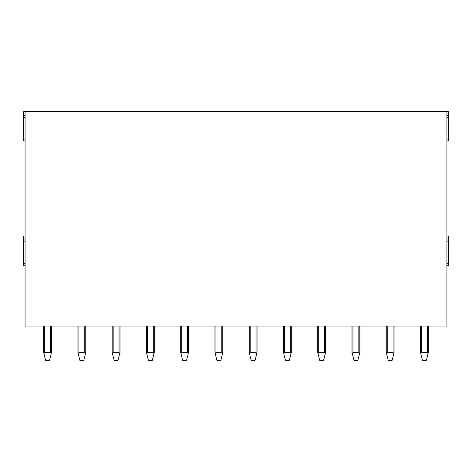 <?xml version="1.0" encoding="UTF-8"?>
<svg xmlns="http://www.w3.org/2000/svg" width="472" height="472" viewBox="0 0 472 472"><rect width="100%" height="100%" fill="white"/><g stroke="black" fill="none" stroke-linecap="round" stroke-linejoin="round"><path stroke-width="0.71" d="M446.931 236L448.4 236L448.4 265.364L446.931 265.364M25.069 141.057L23.6 141.057L23.6 111.693L448.4 111.693L448.4 141.057L446.931 141.057M25.069 265.364L23.6 265.364L23.6 236L25.069 236M25.069 111.693L25.069 326.052L446.931 326.052L446.931 111.693M23.6 241.87L25.069 241.87M448.4 241.87L446.931 241.87M420.505 326.052L420.505 352.478L422.464 360.307L426.375 360.307L428.334 352.478L428.334 326.052M420.788 353.622L421.484 352.478L427.355 352.478L428.045 353.622M386.243 326.052L386.243 352.478L388.202 360.307L392.12 360.307L394.079 352.478L394.079 326.052M386.533 353.622L387.223 352.478L393.099 352.478L393.79 353.622M351.988 326.052L351.988 352.478L353.947 360.307L357.859 360.307L359.817 352.478L359.817 326.052M352.277 353.622L352.967 352.478L358.838 352.478L359.534 353.622M317.733 326.052L317.733 352.478L319.686 360.307L323.603 360.307L325.562 352.478L325.562 326.052M318.016 353.622L318.706 352.478L324.583 352.478L325.273 353.622M283.471 326.052L283.471 352.478L285.43 360.307L289.342 360.307L291.301 352.478L291.301 326.052M283.76 353.622L284.451 352.478L290.321 352.478L291.017 353.622M249.216 326.052L249.216 352.478L251.169 360.307L255.087 360.307L257.045 352.478L257.045 326.052M249.499 353.622L250.195 352.478L256.066 352.478L256.756 353.622M214.955 352.478L214.955 326.052L214.955 352.478L214.955 326.052L214.955 352.478L216.913 360.307L220.831 360.307L222.784 352.478L222.784 326.052L222.784 352.478M215.244 353.622L215.934 352.478L221.805 352.478L222.501 353.622M180.699 352.478L180.699 326.052L180.699 352.478L180.699 326.052L180.699 352.478L182.658 360.307L186.57 360.307L188.529 352.478L188.529 326.052L188.529 352.478M180.982 353.622L181.679 352.478L187.549 352.478L188.239 353.622M146.438 326.052L146.438 352.478L148.397 360.307L152.314 360.307L154.267 352.478L154.267 326.052L154.267 352.478M146.727 353.622L147.417 352.478L153.294 352.478L153.984 353.622M112.183 352.478L112.183 326.052L112.183 352.478L112.183 326.052L112.183 352.478L114.141 360.307L118.053 360.307L120.012 352.478L120.012 326.052L120.012 352.478M112.466 353.622L113.162 352.478L119.032 352.478L119.723 353.622M77.921 352.478L77.921 326.052L77.921 352.478L77.921 326.052L77.921 352.478L79.88 360.307L83.798 360.307L85.756 352.478L85.756 326.052L85.756 352.478M78.21 353.622L78.901 352.478L84.777 352.478L85.467 353.622M43.666 352.478L43.666 326.052L43.666 352.478L43.666 326.052L43.666 352.478L45.625 360.307L49.536 360.307L51.495 352.478L51.495 326.052M43.955 353.622L44.645 352.478L50.516 352.478L51.212 353.622M448.4 117.563L446.931 117.563M23.6 117.563L25.069 117.563M23.6 239.918L25.069 239.918M23.6 263.405L25.069 263.405M448.4 239.918L446.931 239.918M448.4 263.405L446.931 263.405M421.484 326.052L421.484 352.478M427.355 326.052L427.355 352.478M387.223 326.052L387.223 352.478M393.099 326.052L393.099 352.478M352.967 326.052L352.967 352.478M358.838 326.052L358.838 352.478M318.706 326.052L318.706 352.478M324.583 326.052L324.583 352.478M284.451 326.052L284.451 352.478M290.321 326.052L290.321 352.478M250.195 326.052L250.195 352.478M256.066 326.052L256.066 352.478M215.934 326.052L215.934 352.478M221.805 326.052L221.805 352.478M181.679 326.052L181.679 352.478M187.549 326.052L187.549 352.478M147.417 326.052L147.417 352.478M153.294 326.052L153.294 352.478M113.162 326.052L113.162 352.478M119.032 326.052L119.032 352.478M78.901 326.052L78.901 352.478M84.777 326.052L84.777 352.478M44.645 326.052L44.645 352.478M50.516 326.052L50.516 352.478M448.4 115.605L446.931 115.605M448.4 139.098L446.931 139.098M23.6 115.605L25.069 115.605M23.6 139.098L25.069 139.098"/></g></svg>
